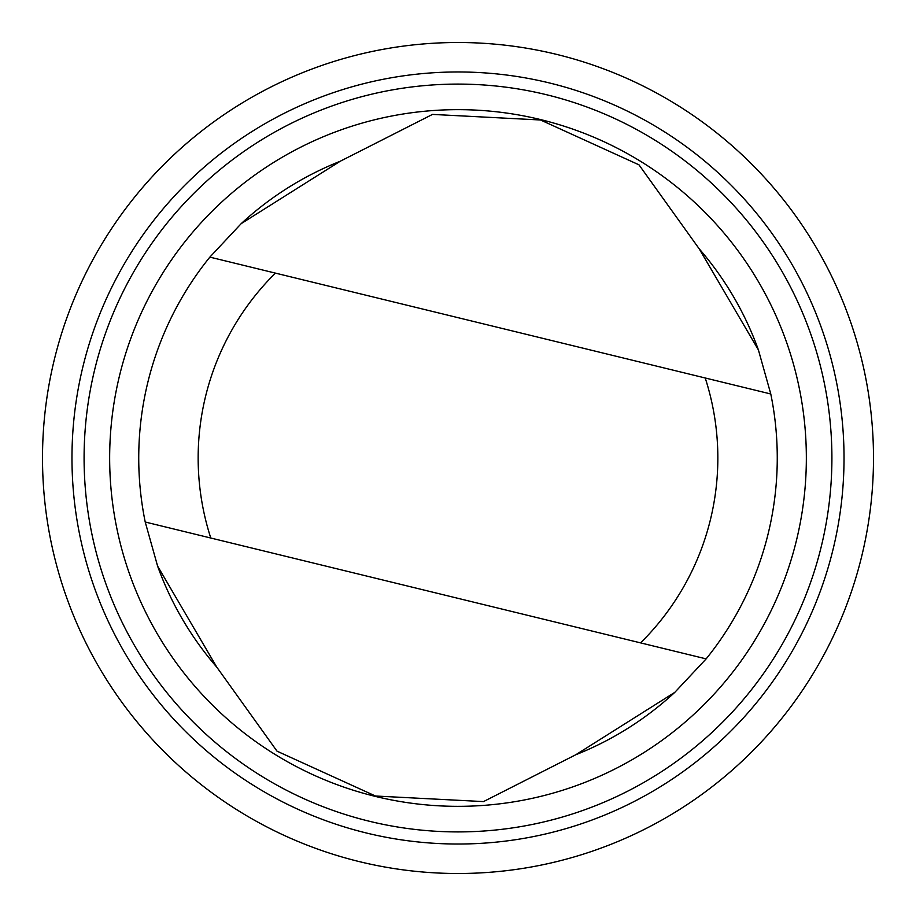 <?xml version="1.0" encoding="UTF-8"?>
<svg xmlns="http://www.w3.org/2000/svg" width="916" height="916" viewBox="0 0 916 916"><rect width="100%" height="100%" fill="white"/><g stroke="black" fill="none" stroke-linecap="round" stroke-linejoin="round"><path stroke-width="1.37" d="M157.598 566.099A319.26 319.26 0 0 0 216.76 667.123L277.021 751.166L375.48 796.015L483.511 801.592L575.821 754.727L674.794 692.37L706.144 658.879A319.26 319.26 0 0 0 770.78 393.983L758.402 349.901L699.24 248.877L638.979 164.834L540.52 119.985L432.489 114.408L340.18 161.273A319.26 319.26 0 0 0 241.206 223.63M575.821 754.727A319.26 319.26 0 0 0 674.794 692.37M758.402 349.901A319.26 319.26 0 0 0 699.24 248.877M210.783 538.024L706.144 658.879A319.26 319.26 0 0 0 770.78 393.983L275.418 273.117A259.835 259.835 0 0 0 210.783 538.024L145.22 522.017L157.598 566.099L216.76 667.123M635.017 833.904A415.486 415.486 0 0 0 695.026 116.756A415.486 415.486 0 0 0 43.957 423.352A415.486 415.486 0 0 0 635.017 833.904M622.456 807.248A386.037 386.037 0 0 0 678.229 140.95A386.037 386.037 0 0 0 73.314 425.803A386.037 386.037 0 0 0 622.456 807.248M617.292 796.279A373.9 373.9 0 0 0 671.302 150.911A373.9 373.9 0 0 0 85.394 426.81A373.9 373.9 0 0 0 617.292 796.279M606.403 773.15A348.343 348.343 0 0 0 656.726 171.899A348.343 348.343 0 0 0 110.87 428.951A348.343 348.343 0 0 0 606.403 773.15M340.18 161.273L241.206 223.63L209.856 257.121A319.26 319.26 0 0 0 145.22 522.017M209.856 257.121L275.418 273.117M640.582 642.883A259.835 259.835 0 0 0 705.217 377.976"/></g></svg>
